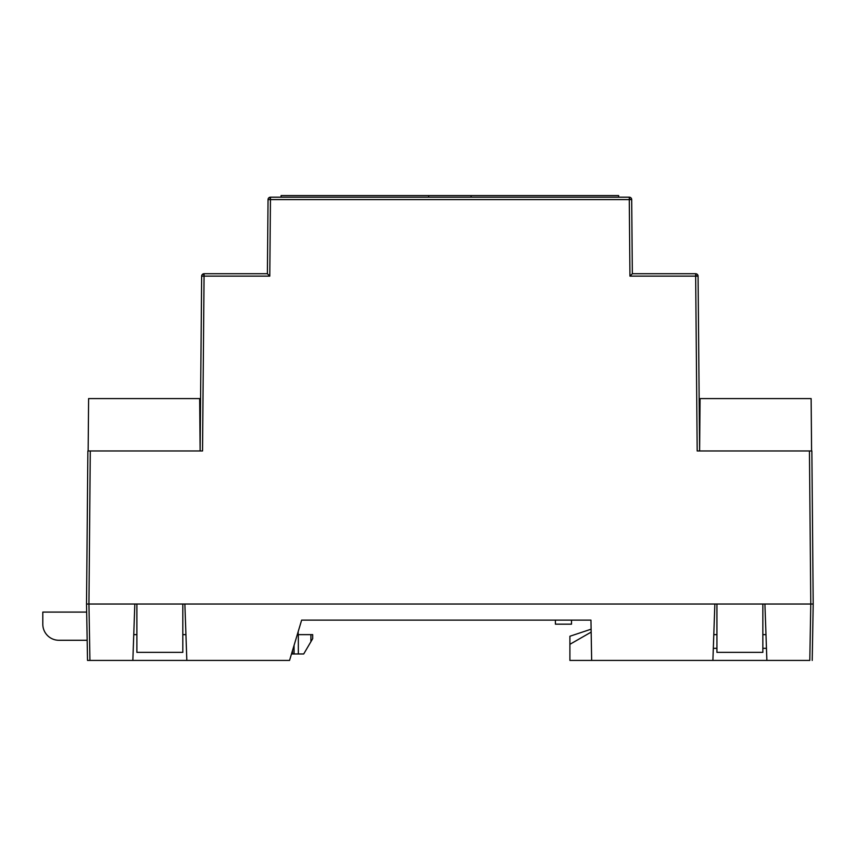 <?xml version="1.0" encoding="UTF-8"?>
<svg xmlns="http://www.w3.org/2000/svg" width="856" height="856" viewBox="0 0 856 856"><rect width="100%" height="100%" fill="white"/><g stroke="black" fill="none" stroke-linecap="round" stroke-linejoin="round"><path stroke-width="1.28" d="M632.338 273.727L629.941 276.124L695.661 276.124L697.191 450.962L811.584 450.962L811.135 398.596L700.069 398.596L699.609 450.962L698.079 276.124L695.661 276.124L695.661 273.727L632.338 273.727L631.696 199.587A2.418 2.418 0 0 0 629.278 197.19L270.453 197.19A2.418 2.418 0 0 0 268.046 199.587L267.393 273.727L226.712 273.727M631.696 199.587L629.278 199.587L629.278 197.19M270.453 197.19L270.453 199.587L268.046 199.587M213.016 273.727L204.07 273.727L204.07 276.124L201.652 276.124L200.122 450.962L199.673 398.596L88.607 398.596L88.147 450.962M267.393 273.727L269.79 276.124L267.393 273.727L204.07 273.727A2.418 2.418 0 0 0 201.652 276.124M89.933 660.425L87.515 660.425L86.531 604.026L87.868 450.962L86.531 604.026L134.831 604.026L132.851 660.425L89.933 660.425L88.949 604.026L86.531 604.026L86.67 612.083L42.8 612.083L42.8 624.163A16.114 16.114 0 0 0 58.914 640.277L87.162 640.277M699.609 450.962L698.079 276.124A2.418 2.418 0 0 0 695.661 273.727M811.584 450.962L809.444 450.962L810.782 604.026L813.2 604.026L811.863 450.962M762.846 652.368L762.846 604.026L716.932 604.026L716.932 652.368L762.846 652.368M182.81 652.368L182.81 604.026L136.885 604.026L136.885 652.368L182.81 652.368M136.885 604.026L88.949 604.026L90.287 450.962L202.54 450.962L204.07 276.124L269.79 276.124L270.453 199.587L629.278 199.587L629.941 276.124M812.216 660.425L813.2 604.026L810.782 604.026L809.797 660.425L766.88 660.425L764.911 604.026L810.782 604.026L762.846 604.026M716.932 604.026L182.81 604.026M87.868 450.962L90.287 450.962M428.642 197.19L428.642 195.575L281.089 195.575L281.089 197.19M618.642 197.19L618.642 195.575L471.1 195.575L471.1 197.19M471.1 195.575L428.642 195.575M766.452 648.334L762.846 648.334M716.932 648.334L713.326 648.334M713.797 634.638L716.932 634.638M762.846 634.638L765.981 634.638M185.934 634.638L182.81 634.638M136.885 634.638L133.761 634.638M766.88 660.425L591.657 660.425L590.95 620.14L301.633 620.14L289.553 660.425L186.833 660.425L184.864 604.026L714.867 604.026L712.898 660.425M590.95 620.14L555.405 620.14L555.405 624.163L571.519 624.163L571.519 620.14M591.164 632.103L569.903 644.311L569.903 636.254L591.111 629.181M569.903 644.311L569.903 660.425L591.657 660.425M186.833 660.425L132.851 660.425M505.457 620.14L301.633 620.14M291.479 653.973L303.709 653.973L312.686 638.672L312.686 634.638L298.177 634.638L298.177 631.653M186.201 642.289L186.608 653.973M292.538 653.973L292.538 650.442M696.784 276.114A2.418 0.867 -133.6 0 0 695.661 274.958M630.39 199.576A2.418 0.867 -133.6 0 0 629.278 198.431M270.453 198.431A2.418 0.867 -133.6 0 0 268.795 197.854M204.07 274.958A2.418 0.867 -133.6 0 0 202.401 274.391M298.337 634.638L298.337 653.973M294.068 653.973L294.068 645.36M310.91 634.638L310.91 641.69"/></g></svg>
